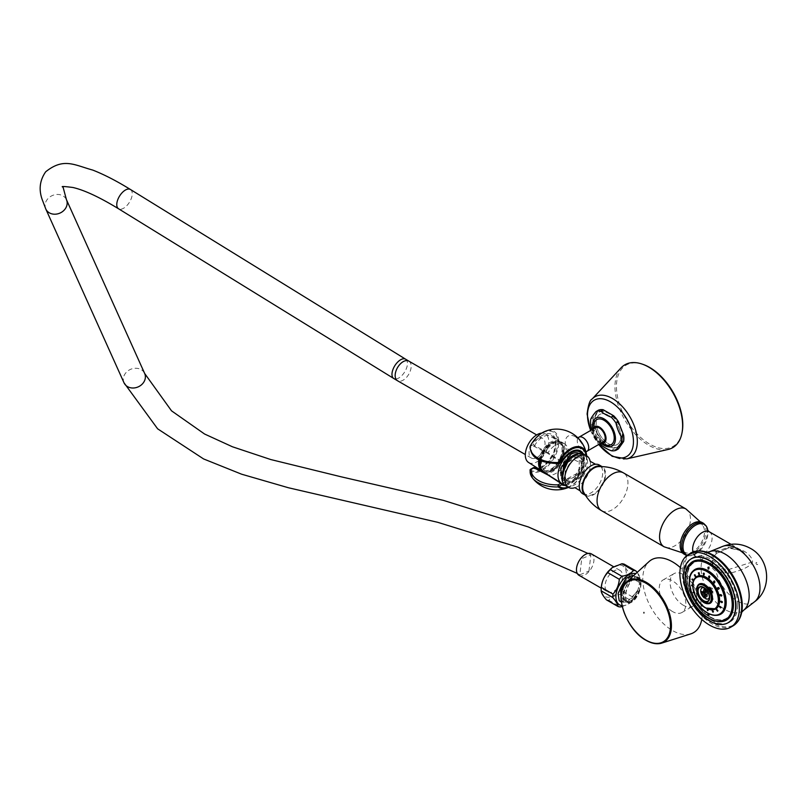 <?xml version="1.0" encoding="UTF-8"?>
<svg xmlns="http://www.w3.org/2000/svg" width="807" height="807" viewBox="0 0 807 807"><rect width="100%" height="100%" fill="white"/><g stroke="black" fill="none" stroke-linecap="round" stroke-linejoin="round"><path stroke-width="0.61" stroke-dasharray="4.04 3.03" d="M701.212 605.764L701.283 604.604M696.471 599.641L697.117 599.157L696.471 599.641M693.082 592.57L694.03 592.691L693.082 592.57M709.01 615.327L708.778 613.935L708.253 614.309M708.778 568.663L709.01 567.008L708.284 567.281M728.045 622.752A36.87 21.285 60 0 1 709.635 620.906A36.87 21.285 60 0 1 685.557 588.444A36.87 21.285 60 0 1 691.175 558.888M754.575 601.75A32.048 18.5 -120 0 1 737.326 600.993A32.048 18.5 60 0 1 715.991 571.336C709.111 566.786 709.111 560.895 715.991 553.673L728.761 547.58C748.987 547.802 753.274 561.188 752.417 561.137C753.345 562.287 750.016 568.673 728.761 573.424L715.991 571.336A4.045 2.36 -57.9 0 0 715.789 567.291L715.789 567.291A4.045 2.36 -57.9 0 0 715.718 567.25C709.646 562.731 709.646 557.617 715.718 551.887L728.055 547.277L742.501 550.959L751.599 562.217L728.055 569.732L716.081 567.462L712.884 564.043C711.885 559.987 713.095 556.537 716.505 553.673L716.505 553.673A4.045 0.857 44.7 0 0 715.718 551.887M702.151 522.522A18.208 10.511 -60 0 1 704.935 537.109A18.208 10.511 -60 0 1 693.052 553.148A18.208 10.511 -60 0 1 683.943 554.056M681.572 544.917A16.221 9.371 -60 0 1 690.479 526.86A16.221 9.371 -60 0 1 703.371 526.547A16.221 9.371 -60 0 1 704.521 531.662A16.221 9.371 -60 0 1 688.038 553.098A16.221 9.371 -60 0 1 681.572 544.917M598.582 466.597A15.807 9.119 -60 0 1 605.028 474.566A15.807 9.119 -60 0 1 596.272 492.22A15.807 9.119 -60 0 1 583.723 492.32M585.559 495.377L585.468 495.327A16.584 9.573 -60 0 0 585.559 495.377A16.584 9.573 -60 0 0 593.851 494.56A16.584 9.573 120 0 0 604.685 479.943A16.584 9.573 120 0 0 602.143 466.658A16.584 9.573 120 0 0 602.052 466.607L602.143 466.658M582.694 493.733A16.584 9.573 -60 0 0 590.986 492.906A16.584 9.573 120 0 0 601.83 478.299A16.584 9.573 120 0 0 599.278 465.003M590.129 461.11A18.208 10.511 120 0 1 590.179 461.322A18.208 10.511 120 0 1 577.58 486.49A18.208 10.511 -60 0 1 574.957 487.69A18.208 10.511 -60 0 1 574.745 487.751M565.616 485.733A18.208 10.511 -60 0 0 574.715 484.836A18.208 10.511 120 0 0 586.608 468.796A18.208 10.511 120 0 0 583.814 454.21M574.715 459.072A13.346 7.707 -60 0 1 581.393 458.406A13.346 7.707 -60 0 1 583.441 469.109A13.346 7.707 -60 0 1 574.715 480.871A13.346 7.707 120 0 1 568.037 481.527A13.346 7.707 120 0 1 566 470.834A13.346 7.707 120 0 1 574.715 459.072M566.322 480.538A13.346 7.707 120 0 1 564.275 469.845A13.346 7.707 120 0 1 573 458.083A13.346 7.707 -60 0 1 579.678 457.418A13.346 7.707 -60 0 1 581.716 468.121A13.346 7.707 -60 0 1 573 479.883A13.346 7.707 120 0 1 566.322 480.538L568.037 481.527M576.813 454.099A16.443 9.492 120 0 1 580.415 454.361L580.334 454.512C585.357 458.547 585.186 465.135 579.829 474.284C574.564 481.567 569.611 483.968 564.991 481.486L562.065 474.526M561.884 476.261L565.556 481.86L564.991 481.486L565.364 463.894L579.436 455.521L573.01 455.43M562.499 481.698L563.659 482.576L572.133 481.9C582.876 476.685 588.515 456.49 580.344 454.321L581.121 454.684L582.997 467.485L571.881 481.759L563.397 482.425L562.54 481.819M577.53 453.847L580.869 454.533M570.862 454.311C561.934 461.816 558.696 469.714 561.127 477.996L563.548 480.71L578.942 472.398L579.436 455.521M581.676 453.453A18.208 10.511 120 0 1 576.612 477.714A18.208 10.511 -60 0 1 563.891 484.261M561.127 477.996L563.417 480.629L574.877 476.644C582.543 467.364 583.945 459.647 579.083 453.504L579.073 453.504M540.902 460.615A17.34 10.007 -60 0 1 547.297 447.814A17.34 10.007 120 0 1 561.238 442.175A17.34 10.007 120 0 1 558.262 466.799A17.34 10.007 -60 0 1 543.908 472.196M578.427 451.204A18.168 10.491 -60 0 0 564.345 457.357A18.168 10.491 -60 0 0 561.47 461.281L547.993 452.727A17.492 10.098 -60 0 1 550.384 449.539A17.492 10.098 -60 0 1 564.446 443.85A17.492 10.098 -60 0 1 564.88 444.112A17.492 10.098 -60 0 1 561.45 468.696A17.492 10.098 -60 0 1 547.993 474.657L561.47 483.272A1.21 0.989 115.1 0 1 561.622 483.433M579.335 451.668A18.168 10.491 -60 0 1 575.835 477.25A18.168 10.491 -60 0 1 561.47 483.272M546.864 474.072L547.993 474.657M547.993 452.727L533.054 444.808A19.368 11.187 -60 0 1 552.099 434.549A19.368 11.187 -60 0 1 552.099 456.54A19.368 11.187 -60 0 1 533.054 468.262L530.37 469.815A22.102 12.761 120 0 0 553.007 458.104A22.102 12.761 120 0 0 553.007 431.927A22.102 12.761 120 0 0 530.37 446.362L533.054 444.808A1.21 0.696 60 0 0 533.911 446.301A1.21 0.666 117.3 0 0 534.456 445.686A18.157 10.481 -60 0 1 552.392 436.123A18.157 10.481 -60 0 1 553.521 454.301A18.157 10.481 -60 0 1 537.714 468.272M547.721 448.551C560.401 432.935 571.185 451.607 557.829 466.053C545.149 481.678 534.365 463.006 547.721 448.551M540.387 460.394A16.735 9.664 120 0 1 546.621 447.643A16.735 9.664 -60 0 1 560.694 442.579A16.735 9.664 -60 0 1 557.213 465.972A16.735 9.664 120 0 1 543.989 471.53C548.518 473.104 553.108 471.288 557.768 466.083C564.95 456.449 565.929 448.611 560.694 442.579M541.386 469.109A16.735 9.664 120 0 0 543.989 471.53M540.176 460.293A16.856 9.734 120 0 1 546.44 447.502A16.856 9.734 -60 0 1 560.199 442.135L560.351 442.216A16.856 9.734 -60 0 0 546.591 447.582A16.856 9.734 120 0 0 540.317 460.353M541.749 469.856A16.856 9.734 120 0 0 543.494 471.409A16.856 9.734 120 0 0 557.254 466.043A16.856 9.734 -60 0 0 560.351 442.216M541.931 470.168A16.856 9.734 120 0 0 543.353 471.318A16.856 9.734 120 0 0 557.102 465.952A16.856 9.734 -60 0 0 560.199 442.135M546.48 447.562A16.735 9.664 120 0 0 543 470.955A16.735 9.664 120 0 0 557.072 465.891A16.735 9.664 -60 0 0 559.705 442.014A16.735 9.664 -60 0 0 546.48 447.562M539.873 460.151A15.979 9.23 -60 0 1 545.905 447.502A15.979 9.23 -60 0 1 558.948 442.418A15.979 9.23 -60 0 1 556.013 465.003A15.979 9.23 -60 0 1 542.97 470.098A15.979 9.23 -60 0 1 540.044 465.921M558.948 442.418L558.767 442.307A15.979 9.23 120 0 1 555.831 464.903A15.979 9.23 -60 0 1 542.788 469.987A15.979 9.23 -60 0 1 539.923 466.053M539.681 460.061A15.979 9.23 -60 0 1 545.724 447.401A15.979 9.23 120 0 1 558.767 442.307M542.98 471.48A17.24 9.956 -60 0 0 556.225 465.589A17.24 9.956 120 0 0 559.19 441.106A17.24 9.956 120 0 0 545.32 446.705A17.24 9.956 -60 0 0 538.925 459.677M528.555 462.461A16.584 9.573 -60 0 0 542.294 457.307A16.584 9.573 120 0 0 545.139 433.752A16.584 9.573 120 0 0 541.709 433.107M540.629 454.422A11.328 6.537 -60 0 1 531.379 458.033A11.328 6.537 -60 0 1 533.467 442.024A11.328 6.537 -60 0 1 542.707 438.413A11.328 6.537 -60 0 1 540.629 454.422M588.949 571.084L590.875 554.964L581.746 558.626L579.829 574.755L588.949 571.084M579.023 575.341A12.377 7.142 -60 0 0 589.13 571.396A12.377 7.142 120 0 0 591.4 553.905M607.631 591.854A12.377 7.142 -60 0 0 617.728 587.91A12.377 7.142 120 0 0 620.008 570.418A12.377 7.142 120 0 0 609.9 574.352A12.377 7.142 -60 0 0 607.631 591.854L601.144 588.111M608.226 571.457A17.673 10.209 -60 0 1 624.991 568.229A17.673 10.209 -60 0 1 619.403 590.815A17.673 10.209 -60 0 1 603.969 595.707A17.673 10.209 -60 0 1 604.322 577.227M606.36 599.793A19.983 11.54 -60 0 0 608.791 600.237C611.01 597.362 614.843 595.405 620.301 594.386A19.983 11.54 -60 0 0 621.632 592.943A19.983 11.54 -60 0 0 622.903 591.38C623.408 585.519 625.526 580.596 629.258 576.601A19.983 11.54 -60 0 0 629.43 573.141C626.101 569.228 624.376 566.252 624.275 564.214M620.301 594.386L631.891 601.084L630.075 603.031L622.268 606.582M622.903 591.38L634.494 598.078A19.983 11.54 -60 0 1 631.891 601.084M622.056 605.654A17.673 10.209 120 0 0 638.761 591.662L634.494 598.078M630.075 603.031L639.326 590.321L640.99 579.819L638.761 575.492A17.673 10.209 120 0 0 635.795 573.646M637.147 572.415L639.315 575.492M608.791 600.237L620.381 606.935M629.43 573.141L640.99 579.819M690.762 633.878A42.065 24.291 -120 0 1 672.534 630.56A42.065 24.291 60 0 1 645.822 595.899A42.065 24.291 60 0 1 649.03 561.591M638.307 577.348A13.648 6.385 -68 0 1 641.02 583.552A13.648 6.385 112 0 1 636.451 597.462A13.648 6.385 112 0 1 628.088 602.678A13.648 6.385 112 0 1 625.385 596.474A13.648 6.385 -68 0 1 629.944 582.573A13.648 6.385 -68 0 1 638.307 577.348L636.915 576.793L637.54 577.287L638.761 575.492M637.54 591.279L639.719 583.027L637.54 577.287C634.494 575.986 630.166 579.92 624.547 589.08C621.834 594.234 621.834 598.037 624.547 600.489L626.797 602.153L637.54 591.279L638.761 591.662M701.777 619.393A42.065 24.291 -120 0 0 680.392 567.624M672.534 611.565A18.813 10.864 60 0 1 660.247 594.991A18.813 10.864 60 0 1 663.132 579.92A18.813 10.864 60 0 1 672.534 580.848A18.813 10.864 60 0 1 684.82 597.422A18.813 10.864 60 0 1 681.935 612.503A18.813 10.864 60 0 1 672.534 611.565M683.398 605.29A18.813 10.864 60 0 1 671.111 588.717A18.813 10.864 60 0 1 673.996 573.646A18.813 10.864 60 0 1 683.398 574.574A18.813 10.864 60 0 1 695.684 591.148A18.813 10.864 60 0 1 692.809 606.218A18.813 10.864 60 0 1 683.398 605.29M640.98 582.089A19.983 11.54 -60 0 1 640.849 583.29L640.839 583.673M629.258 576.601L640.849 583.29M637.964 578.185A13.305 6.224 112 0 0 625.163 588.686A13.305 6.224 112 0 0 630.368 601.054A13.305 6.224 112 0 0 637.964 589.887L637.964 589.645C639.84 584.823 639.84 581.09 637.964 578.437L633.666 575.593M621.44 602.183L628.996 601.851L628.34 602.274L621.279 600.812M637.964 589.887L628.996 601.851M624.547 600.489A13.648 6.385 -68 0 1 623.438 595.697A13.648 6.385 -68 0 1 624.547 589.08M637.964 578.437A13.144 6.143 112 0 0 636.461 577.156A13.144 6.143 112 0 0 631.538 578.609A13.144 6.143 -68 0 0 624.487 591.44A13.144 6.143 -68 0 0 626.625 601.538L628.28 602.204A13.144 6.143 112 0 0 633.202 600.751A13.144 6.143 112 0 0 640.254 587.92A13.144 6.143 112 0 0 638.115 577.822A13.144 6.143 112 0 0 633.202 579.285A13.144 6.143 112 0 0 626.141 592.106A13.144 6.143 112 0 0 628.28 602.204M637.964 589.645A13.144 6.143 112 0 1 631.538 600.075A13.144 6.143 -68 0 1 626.625 601.538M620.674 590.916L623.619 602.304L627.442 602.012M621.067 600.358L623.841 602.294M561.359 461.322A1.21 0.736 -57.2 0 1 560.804 461.816L548.114 453.625L533.911 446.301L531.228 447.845A1.21 0.696 60 0 1 530.37 446.362L530.189 446.301M533.679 467.667A1.21 0.989 -64.9 0 0 533.054 468.262M530.401 469.553A1.21 0.696 -120 0 0 530.37 469.815A1.21 0.989 127.7 0 0 530.179 470.753A23.02 13.295 120 0 0 556.85 452.112A23.02 13.295 120 0 0 544.685 431.533M560.804 461.816L558.111 463.369A1.21 0.696 -120 0 0 558.182 463.41M585.66 454.482A14.455 8.342 -120 0 0 575.441 436.779A14.455 8.342 -120 0 0 565.223 442.68A14.455 8.342 60 0 0 575.441 460.383A14.455 8.342 60 0 0 585.66 454.482M603.505 441.722A8.09 4.671 60 0 1 597.271 439.553A8.09 4.671 60 0 1 593.74 431.412A8.09 4.671 60 0 1 595.415 427.71M601.205 443.043A9.301 5.367 60 0 1 599.46 442.307A9.301 5.367 60 0 1 596.111 439.311A9.301 5.367 60 0 1 593.801 435.316A9.301 5.367 60 0 1 593.115 429.031M608.649 445.282A14.455 8.352 60 0 1 604.009 443.89A14.455 8.352 60 0 1 594.9 421.466M592.762 428.033A16.18 9.341 -120 0 0 601.891 443.85M591.965 429.697A37.354 29.456 84.9 0 0 596.04 438.806A21.839 12.609 -120 0 0 599.904 443.8M600.771 444.687L603.202 443.285L613.673 449.328L611.242 450.73M590.805 419.004L593.236 417.602L598.471 410.148M593.236 417.602A21.839 12.609 -120 0 0 593.236 423.907L598.471 437.404A21.839 12.609 -120 0 0 603.202 443.285M618.404 448.904A21.839 12.609 60 0 1 613.673 449.328M617.133 444.596A17.391 10.047 60 0 0 619.806 430.656A17.391 10.047 60 0 0 608.438 415.323A17.391 10.047 -120 0 0 599.742 414.465A17.391 10.047 -120 0 0 597.079 428.406A17.391 10.047 -120 0 0 608.438 443.729A17.391 10.047 60 0 0 617.133 444.596L617.173 444.566A17.391 10.047 60 0 1 608.478 443.709A17.391 10.047 60 0 1 597.109 428.376A17.391 10.047 60 0 1 599.783 414.445A17.391 10.047 60 0 1 608.478 415.302A17.391 10.047 60 0 1 619.837 430.635A17.391 10.047 60 0 1 617.173 444.566M590.805 425.309L593.236 423.907M596.04 438.806L598.471 437.404M594.507 421.446A19.751 11.409 -120 0 0 608.478 445.635A19.751 11.409 -120 0 0 622.449 437.576A19.751 11.409 -120 0 0 608.478 413.376A19.751 11.409 -120 0 0 594.507 421.446M621.047 367.861A47.845 27.62 -120 0 0 614.964 386.694A47.845 27.62 -120 0 0 633.142 431.826A47.845 27.62 -120 0 0 668.146 449.449M642.584 364.239A46.927 27.095 -120 0 0 616.447 386.593A46.927 27.095 -120 0 0 646.084 441.792A46.927 27.095 -120 0 0 682.046 432.602M574.877 476.644L581.494 464.338L578.932 455.219M565.071 481.587L579.829 474.284M704.178 587.849A6.264 3.611 60 0 1 704.43 587.94L704.693 588.071A5.921 3.42 60 0 1 705.126 588.273A5.921 3.42 60 0 1 705.399 588.414A5.921 3.42 60 0 1 706.115 588.898L706.115 591.501L705.046 590.885M707.093 596.353L707.547 593.004L706.115 595.818L706.115 598.421A5.921 3.42 60 0 1 705.399 598.078A5.921 3.42 60 0 1 705.207 597.957M705.197 594.204L706.064 591.218L704.693 590.674M706.407 592.338L706.064 591.218L704.703 591.995M706.115 588.898L705.853 588.767A6.264 3.611 60 0 1 709.565 596.282A6.264 3.611 60 0 1 709.464 597.009M707.547 593.004L706.135 594.477M704.693 596.908L704.693 595.314M706.115 595.818L704.965 595.152M706.69 592.499L704.289 593.891L707.497 592.035L706.115 591.501M707.093 594.698L707.547 591.682L707.497 593.69L704.471 592.943M706.407 591.349L701.454 591.45M707.547 591.682L706.69 591.511M706.69 591.178L707.547 592.005M707.83 593.165L707.83 592.177M707.547 593.327L706.69 592.832M702.04 604.423L701.414 604.867L702.04 604.423L702.433 605.704L701.848 606.037M697.329 599.682A0.928 0.535 60 0 0 697.47 599.783A21.406 12.357 60 0 1 696.804 598.703L697.702 598.824L697.47 599.783L697.702 598.824L696.804 598.703A0.928 0.535 -120 0 0 696.834 598.885M694.605 592.358L694 592.822L694.605 592.358L693.586 591.672A0.928 0.535 -120 0 0 693.566 591.955M693.132 591.803L693.586 591.672A21.406 12.357 60 0 0 693.768 592.187M693.173 585.882L692.285 585.781L693.173 585.882L692.194 584.702A0.928 0.535 -120 0 0 692.063 585.105M691.67 585.004L692.194 584.702A21.406 12.357 60 0 0 692.245 585.307M692.577 579.587L693.586 580.253L692.809 578.73A0.928 0.535 -120 0 0 692.517 579.002A0.928 0.535 60 0 0 692.497 579.164M692.86 580.818L693.586 580.253M692.648 579.295A21.406 12.357 60 0 1 692.809 578.73M695.362 576.228L695.341 574.534A0.928 0.535 -120 0 0 694.938 574.594A0.928 0.535 60 0 0 694.817 574.897M699.508 574.322L699.467 572.688A0.928 0.535 -120 0 0 698.993 572.516A0.928 0.535 60 0 0 698.882 572.556L698.337 572.879M699.467 572.688A21.406 12.357 60 0 0 698.711 572.809L698.691 572.879M703.603 573.374L703.754 573.121A21.406 12.357 60 0 1 704.632 573.414L703.986 575.119M704.632 573.414A0.928 0.535 -120 0 0 704.158 573.051A0.928 0.535 60 0 0 703.825 573.071L703.25 573.394M709.323 577.62L710.14 576.642A0.928 0.535 -120 0 0 709.726 576.117A0.928 0.535 60 0 0 709.262 575.966L708.909 576.309M709.262 575.966A21.406 12.357 60 0 1 710.14 576.642M714.508 580.959A21.406 12.357 60 0 1 715.284 581.928L714.114 582.372L715.284 581.928A0.928 0.535 -120 0 0 714.982 581.322A0.928 0.535 60 0 0 714.508 580.959L713.902 581.292M718.512 589.322L719.36 588.575A21.406 12.357 60 0 0 718.795 587.446L717.988 588.434L719.36 588.575A0.928 0.535 -120 0 0 719.208 587.96A0.928 0.535 60 0 0 718.795 587.446L717.554 587.728M721.307 595.909L721.831 595.697A0.928 0.535 -120 0 0 721.862 595.152A0.928 0.535 60 0 0 721.549 594.547L720.409 595.011L721.549 594.547A21.406 12.357 60 0 1 721.831 595.697M722.003 602.385L722.366 602.345A0.928 0.535 -120 0 0 722.568 601.951A0.928 0.535 60 0 0 722.416 601.336L721.054 601.225M722.416 601.336A21.406 12.357 60 0 1 722.366 602.345L721.801 602.678M720.742 607.621L720.903 607.641A21.406 12.357 60 0 0 721.276 606.914L719.804 606.4M720.903 607.641A0.928 0.535 -120 0 0 721.256 607.449A0.928 0.535 60 0 0 721.276 606.914M717.695 610.859A21.406 12.357 60 0 0 718.27 610.516L716.787 609.749M717.695 610.909A0.928 0.535 -120 0 0 718.079 610.919L717.534 611.232M713.217 611.656A21.406 12.357 60 0 0 713.812 611.686L712.742 610.314L712.42 610.717M713.257 611.827A0.928 0.535 -120 0 0 713.479 611.888A0.928 0.535 60 0 0 713.67 611.847L713.116 612.17M707.941 609.991A21.406 12.357 60 0 0 708.485 610.263L707.779 608.801L706.801 609.093M707.779 608.801L707.588 609.799M708.011 610.223A0.928 0.535 -120 0 0 708.052 610.243A0.928 0.535 60 0 0 708.475 610.274L707.9 610.606M712.954 593.327L710.584 587.113L708.516 587.012L708.122 591.42A3.843 2.219 60 0 1 707.436 588.757L708.364 587.103L710.442 587.203L712.954 593.327L709.232 590.553A3.843 2.219 60 0 1 708.647 587.91L712.803 593.407M710.15 616.8A32.199 18.591 -120 0 0 728.136 617.012A32.199 18.591 -120 0 0 730.597 590.754A32.199 18.591 -120 0 0 710.15 564.214A32.199 18.591 -120 0 0 696.189 561.682A32.199 18.591 -120 0 0 688.613 586.598A32.199 18.591 -120 0 0 710.15 616.8M707.436 588.757L711.058 588.878L712.016 592.631L708.122 591.42M709.989 616.921A32.24 18.611 -120 0 0 727.995 617.133A32.24 18.611 -120 0 0 730.466 590.845A32.24 18.611 -120 0 0 709.989 564.275A32.24 18.611 -120 0 0 696.007 561.733A32.24 18.611 -120 0 0 688.432 586.679A32.24 18.611 -120 0 0 709.989 616.921M709.989 564.012A32.562 18.803 60 0 1 731.263 592.701A32.562 18.803 60 0 1 726.27 618.798A32.562 18.803 60 0 1 709.989 617.184A32.562 18.803 60 0 1 688.724 588.495A32.562 18.803 60 0 1 693.707 562.398A32.562 18.803 60 0 1 709.989 564.012A32.562 18.803 -120 0 0 693.727 562.388A32.562 18.803 -120 0 0 688.734 588.485A32.562 18.803 -120 0 0 710.009 617.173A32.562 18.803 -120 0 0 726.29 618.787A32.562 18.803 -120 0 0 731.283 592.691A32.562 18.803 -120 0 0 710.009 564.002M710.15 560.401A36.87 21.285 60 0 1 734.239 592.893A36.87 21.285 60 0 1 728.59 622.439A36.87 21.285 60 0 1 710.15 620.613A36.87 21.285 -120 0 1 686.061 588.121A36.87 21.285 -120 0 1 691.72 558.575A36.87 21.285 -120 0 1 710.15 560.401M709.989 560.492A36.87 21.285 60 0 1 734.077 592.984A36.87 21.285 60 0 1 728.428 622.53A36.87 21.285 60 0 1 709.989 620.704A36.87 21.285 60 0 1 685.91 588.212A36.87 21.285 60 0 1 691.559 558.666A36.87 21.285 60 0 1 709.989 560.492M736.307 605.795A37.213 21.486 -120 0 0 720.066 568.34A37.213 21.486 -120 0 0 691.387 558.363A37.213 21.486 -120 0 0 683.68 575.401A37.213 21.486 -120 0 0 699.921 612.856A37.213 21.486 -120 0 0 728.6 622.822A37.213 21.486 -120 0 0 736.307 605.795M737.669 605.008A37.213 21.486 -120 0 0 721.428 567.553A37.213 21.486 -120 0 0 692.749 557.587A37.213 21.486 -120 0 0 685.042 574.624A37.213 21.486 -120 0 0 701.283 612.069A37.213 21.486 -120 0 0 729.962 622.046A37.213 21.486 -120 0 0 737.669 605.008M709.232 590.553L713.166 592.015L712.349 588.283L708.647 587.91M713.166 592.015L709.333 587.597L712.016 592.631M712.349 588.283L709.635 587.425L711.976 592.842L711.058 588.878M720.308 614.066A25.481 14.718 60 0 1 707.678 612.745A25.481 14.718 60 0 1 691.054 590.381A25.481 14.718 60 0 1 694.827 569.924M716.031 615.337A25.814 14.909 60 0 1 707.961 612.856A25.814 14.909 60 0 1 691.589 573M689.622 578.831A25.481 14.718 -120 0 0 707.457 612.866A25.481 14.718 -120 0 0 709.999 614.127M712.137 609.789A18.743 10.824 60 0 1 706.377 607.984A18.743 10.824 60 0 1 694.444 579.144M685.789 573.716A33.369 19.267 -120 0 0 709.141 618.333A33.369 19.267 -120 0 0 712.51 620.008M725.907 619.947A33.369 19.267 60 0 1 709.292 618.253A33.369 19.267 60 0 1 687.514 588.908A33.369 19.267 60 0 1 692.527 562.146M718.109 621.521A33.773 19.499 60 0 1 709.575 618.414A33.773 19.499 60 0 1 687.271 568.108M732.988 625.899A42.065 24.291 60 0 1 711.956 623.811A42.065 24.291 60 0 1 682.208 572.294A42.065 24.291 60 0 1 690.923 553.037M738.102 620.936A41.571 24.008 60 0 1 712.894 622.873A41.571 24.008 60 0 1 683.489 571.951A41.571 24.008 60 0 1 697.773 551.08M743.418 610.425A33.995 19.62 60 0 1 725.13 609.608A33.995 19.62 60 0 1 701.091 567.987A33.995 19.62 60 0 1 709.545 551.736M728.761 547.58A4.045 0.656 83.3 0 1 728.529 547.983L716.505 553.673A4.045 0.857 44.7 0 1 715.991 553.673A32.048 18.5 60 0 1 722.618 546.42M728.761 573.424A4.045 0.656 -96.7 0 0 728.055 569.732M756.835 562.59A1.18 0.676 -120 0 0 756.835 564.517A1.18 0.676 -120 0 0 756.835 562.59M730.96 544.291L742.501 550.959L728.529 547.983A4.045 0.656 83.3 0 1 728.055 547.277M709.232 531.752A13.749 7.939 -60 0 1 711.34 542.778A13.749 7.939 -60 0 1 702.352 554.893A13.749 7.939 -60 0 1 695.483 555.579A13.749 7.939 -60 0 1 692.981 552.038M707.689 530.249L707.921 531.783L707.81 530.461A17.643 10.188 -60 0 1 707.921 531.783A17.643 10.188 -60 0 1 695.463 554.096A17.643 10.188 -60 0 1 694.857 554.429A17.643 10.188 -60 0 1 687.241 555.266M685.375 554.883A18.208 10.511 120 0 0 694.474 553.975A18.208 10.511 120 0 0 706.367 537.936A18.208 10.511 120 0 0 703.583 523.35M685.94 508.965A21.839 12.609 -60 0 1 690.459 518.962A21.839 12.609 120 0 1 680.926 540.942A21.839 12.609 120 0 1 664.09 546.793M601.588 510.71A21.839 12.609 120 0 0 618.424 504.859A21.839 12.609 120 0 0 627.957 482.879A21.839 12.609 -60 0 0 623.438 472.872M408.826 361.112A11.328 6.537 -60 0 1 406.738 377.121A11.328 6.537 -60 0 1 397.498 380.733M405.669 359.226A11.328 5.831 -58.3 0 1 402.663 374.69A11.328 5.831 -58.3 0 1 393.776 378.513M130.462 189.504A11.328 5.831 -58.3 0 1 127.456 204.958A11.328 5.831 -58.3 0 1 118.568 208.781M45.787 208.983A11.328 9.563 155.8 0 1 47.704 198.925A11.328 9.563 155.8 0 1 66.446 199.682M124.006 382.78A11.328 9.563 155.8 0 1 125.922 372.733A11.328 9.563 155.8 0 1 144.665 373.48M621.239 597.604A35.498 20.498 -120 0 0 645.671 639.931M565.122 485.421A19.368 11.187 120 0 0 580.536 473.336A19.368 11.187 120 0 0 583.3 453.938M586.225 455.592A22.102 12.761 -60 0 1 568.017 487.125M558.111 463.369A25.37 14.647 180 0 1 531.228 447.845A1.21 0.989 -173.9 0 1 530.128 447.229M586.709 455.874A23.02 13.295 -60 0 1 568.501 487.398M530.017 470.178A1.21 0.989 -173.9 0 0 530.179 470.753M587.032 451.234A8.09 4.671 60 0 1 580.798 449.065A8.09 4.671 60 0 1 577.267 440.925A8.09 4.671 60 0 1 578.942 437.212M622.792 437.777A20.256 11.691 60 0 1 608.478 446.039A20.256 11.691 60 0 1 594.154 421.234A20.256 11.691 60 0 1 608.478 412.972A20.256 11.691 60 0 1 622.792 437.777M590.694 430.434A32.492 18.763 -120 0 0 598.784 444.445M592.136 399.041A35.105 20.266 -120 0 0 587.667 412.861A35.105 20.266 -120 0 0 601.013 445.968A35.105 20.266 -120 0 0 626.686 458.901M715.194 608.851A18.41 10.622 60 0 1 706.095 607.873A18.41 10.622 60 0 1 694.101 591.753A18.41 10.622 60 0 1 696.784 576.975M692.991 583.461A18.41 10.622 -120 0 0 705.883 608.004A18.41 10.622 -120 0 0 707.668 608.892M707.971 603.727A11.056 6.385 60 0 1 704.723 602.668A11.056 6.385 60 0 1 697.611 585.791M709.696 603.142A10.723 6.194 60 0 1 704.44 602.557A10.723 6.194 60 0 1 697.47 593.206A10.723 6.194 60 0 1 698.973 584.581M696.703 588.464A10.723 6.194 -120 0 0 704.229 602.678A10.723 6.194 -120 0 0 705.197 603.172M710.15 563.75A32.764 18.914 -120 0 0 686.979 577.126A32.764 18.914 -120 0 0 710.15 617.254A32.764 18.914 -120 0 0 733.321 603.878A32.764 18.914 -120 0 0 710.15 563.75M720.419 614.006C716.999 615.892 712.813 615.469 707.88 612.725C692.356 604.786 683.64 574.836 694.938 569.863M708.344 613.875L707.769 614.208M708.516 566.978L707.931 567.311M692.608 562.096C677.749 568.713 689.208 607.842 709.494 618.233C715.96 621.834 721.458 622.389 725.977 619.907M742.057 610.031L741.734 612.18M709.202 553.118L707.174 552.321M716.081 567.462L693.405 554.994L694.857 554.429L689.239 555.902L686.888 555.539M700.345 521.836L703.371 526.547M682.45 552.835L688.038 553.098M579.678 457.418L581.393 458.406M564.88 444.112L552.392 436.123L554.843 439.301L555.529 442.377L553.804 452.455L547.812 462.108L541.346 467.102L537.553 468.171M561.238 442.175L564.446 443.85M543 470.955L540.811 468.443M539.843 460.131L545.936 447.451C550.586 442.246 555.176 440.43 559.705 442.014M545.139 433.752L559.19 441.106M531.379 458.033L525.327 454.533M542.707 438.413L536.655 434.912M62.462 186.921L62.966 186.76M587.96 553.441L590.875 554.964M620.008 570.418L613.572 566.696M663.132 579.92L673.996 573.646M681.935 612.503L692.809 606.218M630.368 601.054L628.34 602.274M636.461 577.156L638.115 577.822M628.088 602.678L626.797 602.153M623.619 602.304L623.024 602.062M577.247 573.404L579.829 574.755M586.699 455.784C586.608 469.805 580.515 480.357 568.421 487.438M577.741 437.727L576.137 437.858C575.159 434.63 586.8 448.349 585.156 452.485L585.075 453.332L585.993 452.021M596.111 439.311A15.777 15.777 0 0 0 600.781 443.285M592.691 429.274A15.777 15.777 0 0 0 593.801 435.316M590.542 430.524L598.633 444.536M696.895 576.904C688.805 580.394 695.059 602.133 706.296 607.853L715.295 608.791M709.797 603.081L704.642 602.536C697.177 595.788 695.321 589.786 699.084 584.52M705.126 588.273L703.411 587.405M709.565 596.282L709.464 597.896M701.404 604.14L700.829 604.473M696.905 598.259L696.32 598.592M697.843 599.863L697.268 600.196M694.565 593.115L693.99 593.458M693.031 586.356L692.446 586.699M692.688 578.77L692.124 579.093M695.009 574.544L694.454 574.866M695.735 576.269L695.15 576.612M709.141 576.016L708.566 576.349M715.002 582.654L714.427 582.997M714.134 581.01L713.549 581.343M721.67 595.848L721.085 596.191M720.631 594.305L720.046 594.638M721.115 607.6L720.56 607.923M716.949 609.426L716.364 609.759M712.551 610.344L711.966 610.687M726.27 618.798L726.29 618.787C721.821 621.239 716.424 620.694 710.11 617.163C690.348 607.015 679.141 568.965 693.727 562.388L693.727 562.388M692.749 557.587L691.387 558.363M729.962 622.046L728.6 622.822"/><path stroke-width="1.21" d="M709.182 576.44L708.738 577.953L709.182 576.44L708.566 576.349M708.738 577.953L709.353 578.044M714.427 581.635L713.539 582.704L714.427 581.635L713.549 581.343M713.539 582.704L714.427 582.997M718.664 588.283L717.554 587.728L717.403 588.777L718.512 589.322L718.664 588.283M721.307 595.475L719.824 595.354L721.307 595.475L721.085 596.191M720.046 594.638L719.824 595.354M722.023 602.274L720.469 601.568L721.801 602.678M720.701 607.772L719.269 606.592L720.56 607.923M717.524 611.232L716.364 609.759L717.524 611.232M712.924 612.21L712.157 610.647L713.116 612.17M707.497 610.556L707.194 609.144L707.9 610.606M701.212 605.764L701.454 604.756L701.212 605.764L701.848 606.037M696.471 599.641L697.117 599.157L696.471 599.641M693.082 592.57L694.03 592.691M691.518 585.479L692.598 586.215L691.67 585.004M691.972 579.325L693.011 580.586L692.124 579.093M694.383 574.917L695.22 576.561L694.454 574.866M698.448 572.839L698.923 574.665L698.337 572.879M703.603 573.374L703.643 575.149L703.25 573.394M708.193 614.278L708.425 615.66L707.769 614.208M708.425 567.341L708.193 568.996L707.931 567.311M708.193 568.996L708.697 569.016M708.778 613.935L709.01 615.327M709.01 567.008L708.929 568.723M728.015 622.772A36.87 21.285 60 0 0 733.664 593.226A36.87 21.285 60 0 0 709.575 560.734A36.87 21.285 -120 0 0 691.145 558.908A36.87 21.285 -120 0 0 685.496 588.454A36.87 21.285 -120 0 0 709.575 620.946A36.87 21.285 60 0 0 728.015 622.772L728.075 622.732A36.87 21.285 60 0 1 728.045 622.752A36.87 21.285 60 0 0 733.724 593.185A36.87 21.285 60 0 0 709.635 560.694A36.87 21.285 60 0 0 691.206 558.868A36.87 21.285 60 0 0 691.175 558.888M679.887 573.626A42.065 24.291 60 0 1 688.603 554.369A42.065 24.291 60 0 1 721.024 565.636A42.065 24.291 60 0 1 739.383 607.974A42.065 24.291 60 0 1 730.668 627.241A42.065 24.291 60 0 1 698.257 615.963A42.065 24.291 60 0 1 679.887 573.626M685.375 554.883L683.943 554.056A18.208 10.511 -60 0 1 681.158 539.469A18.208 10.511 -60 0 1 693.052 523.43A18.208 10.511 -60 0 1 702.151 522.522L703.583 523.35A18.208 10.511 120 0 0 694.474 524.247A18.208 10.511 120 0 0 682.581 540.297A18.208 10.511 120 0 0 685.375 554.883L686.888 555.539M582.674 487.468A15.807 9.119 -60 0 1 598.582 466.597C607.288 466.325 615.58 468.413 623.438 472.872A21.839 12.609 -60 0 0 606.602 478.733A21.839 12.609 -60 0 0 597.069 500.713A21.839 12.609 120 0 0 601.588 510.71C593.801 506.13 587.839 500.007 583.723 492.32A15.807 9.119 -60 0 1 582.674 487.468M595.546 464.257A16.584 9.573 120 0 1 599.278 465.003L602.052 466.607A16.584 9.573 120 0 0 593.851 467.475A16.584 9.573 -60 0 0 583.037 482.011A16.584 9.573 -60 0 0 585.468 495.327L582.694 493.733A16.584 9.573 -60 0 1 580.183 490.868A16.584 9.573 -60 0 1 590.986 465.831A16.584 9.573 120 0 1 595.546 464.257L590.179 461.322M574.745 487.751A18.208 10.511 -60 0 1 568.471 487.388A18.208 10.511 -60 0 1 565.687 472.801A18.208 10.511 -60 0 1 577.58 456.762A18.208 10.511 120 0 1 586.679 455.854L583.814 454.21A18.208 10.511 120 0 0 574.715 455.108A18.208 10.511 -60 0 0 562.822 471.147A18.208 10.511 -60 0 0 565.616 485.733L568.471 487.388A23.02 13.295 -60 0 1 568.421 487.438A23.02 13.295 -60 0 1 558.182 486.924A26.429 15.262 180 0 1 532.338 477.805L532.338 477.805A26.429 15.262 180 0 1 530.179 470.753M590.129 461.11A18.208 10.511 120 0 0 586.679 455.854A23.02 13.295 -60 0 0 586.699 455.784A30.363 30.363 0 0 0 544.685 431.533A23.02 13.295 120 0 0 530.179 446.332L530.189 446.301A26.429 15.262 0 0 0 558.182 462.502L558.969 462.875A22.102 12.761 -60 0 1 574.907 447.976A22.102 12.761 -60 0 1 586.225 455.592M562.065 474.526L569.409 458.275L577.53 453.847M576.813 454.099A16.443 9.492 120 0 0 569.409 458.275M562.499 481.698L563.72 462.29L579.033 453.473A16.443 9.492 -60 0 0 570.862 454.311L560.734 468.221L562.54 481.819M563.891 484.261A18.208 10.511 -60 0 1 561.541 483.373A18.208 10.511 -60 0 1 565.092 457.771A18.208 10.511 120 0 1 579.739 451.859A18.208 10.511 120 0 1 581.676 453.453M561.541 483.373L543.908 472.196A17.34 10.007 -60 0 1 540.902 460.615M537.714 468.272A18.157 10.481 -60 0 1 534.456 467.677L534.426 467.657A1.21 0.989 -64.9 0 0 534.426 467.657L546.864 474.072M540.387 460.394A16.735 9.664 120 0 0 541.386 469.109M540.317 460.353A16.856 9.734 120 0 0 541.749 469.856M540.176 460.293A16.856 9.734 120 0 0 541.931 470.168M540.044 465.921A15.979 9.23 -60 0 1 539.873 460.151M539.923 466.053A15.979 9.23 -60 0 1 539.681 460.061M542.98 471.48A17.24 9.956 -60 0 1 541.951 470.955A17.24 9.956 -60 0 1 538.925 459.677M541.709 433.107A16.584 9.573 120 0 0 531.803 439.139A16.584 9.573 -60 0 0 528.555 462.461L541.951 470.955M613.572 566.696L591.4 553.905A12.377 7.142 120 0 0 581.302 557.839A12.377 7.142 -60 0 0 579.023 575.341L601.144 588.111M604.322 577.227A17.673 10.209 -60 0 1 608.226 571.457M622.268 606.582L620.381 606.935A19.983 11.54 -60 0 1 617.95 606.481C617.839 604.433 616.124 601.457 612.795 597.553A19.983 11.54 -60 0 1 612.967 594.093C616.699 590.099 618.818 585.176 619.322 579.315L607.721 572.617A19.983 11.54 -60 0 1 608.992 571.053A19.983 11.54 -60 0 1 610.324 569.611L621.925 576.299C627.372 575.29 631.215 573.333 633.434 570.458A19.983 11.54 -60 0 1 635.866 570.902L637.147 572.415M635.866 570.902L624.275 564.214A19.983 11.54 -60 0 0 621.844 563.76L612.15 567.664L610.324 569.611M635.795 573.646A17.673 10.209 120 0 0 617.97 587.647A17.673 10.209 120 0 0 622.056 605.654M619.322 579.315A19.983 11.54 -60 0 1 621.925 576.299M607.721 572.617C603.989 576.612 601.871 581.544 601.366 587.395L612.967 594.093M612.795 597.553L601.195 590.855A19.983 11.54 -60 0 1 601.366 587.395M612.15 567.664L608.317 571.316C603.233 577.368 600.852 584.016 601.185 591.279L601.195 590.855C601.306 592.903 603.021 595.879 606.36 599.793L617.95 606.481M621.844 563.76L633.434 570.458M646.326 640.314A35.498 20.498 -120 0 0 661.71 643.118A35.498 20.498 -120 0 0 670.072 615.66A35.498 20.498 -120 0 0 646.326 582.351A35.498 20.498 -120 0 0 626.494 582.119L649.03 561.591A42.065 24.291 60 0 1 672.534 561.864A42.065 24.291 -120 0 1 680.392 567.624M621.239 597.604A35.498 20.498 -120 0 1 626.494 582.119C613.189 592.57 626.061 629.843 646.024 640.314C651.763 643.582 656.989 644.521 661.71 643.118L690.762 633.878A42.065 24.291 -120 0 0 701.777 619.393M633.666 575.593L630.166 576.107L625.808 578.579L620.936 587.113L618.132 593.72L619.211 600.741L621.44 602.183M630.166 576.107L628.371 578.316A14.98 7.001 -68 0 1 631.195 575.805M621.279 600.812L620.644 591.117L625.808 578.579M630.671 576.047L628.371 578.316M623.266 582.896L620.674 590.916M620.936 587.113L621.067 600.358M619.211 600.741L618.132 593.72M533.679 467.667A1.21 0.989 -64.9 0 1 534.426 467.657A1.21 0.666 117.3 0 0 533.911 467.767L548.114 475.091L560.804 483.292A1.21 0.696 60 0 1 561.662 484.775A19.368 11.187 120 0 0 565.122 485.421M561.622 483.433A1.21 0.989 115.1 0 1 561.662 484.775L558.969 486.328A1.21 0.696 60 0 0 558.111 484.836L560.804 483.292A1.21 0.736 -57.2 0 1 561.238 483.191M561.662 461.392L558.969 462.875A1.21 0.696 -120 0 1 558.726 463.43A1.21 0.696 -120 0 1 558.182 463.41M560.804 461.816A1.21 0.696 -120 0 0 561.41 461.876A1.21 1.21 0 0 0 561.833 461.463C567.674 453.141 573.212 449.721 578.427 451.204A18.168 10.491 -60 0 1 578.952 451.446A18.168 10.491 -60 0 1 579.335 451.668M558.111 463.369L558.162 463.591A1.21 1.21 0 0 0 558.726 463.43L561.41 461.876A1.21 0.696 -120 0 0 561.662 461.322A19.368 11.187 120 0 1 583.3 453.938M537.553 468.171L534.426 467.657A1.21 1.21 0 0 0 533.306 467.707L530.623 469.26A1.21 0.696 -120 0 1 531.228 469.321L533.911 467.767A1.21 0.696 -120 0 0 533.306 467.707A1.21 0.696 -120 0 0 533.054 468.262M568.017 487.125A22.102 12.761 -60 0 1 558.969 486.328A1.21 0.989 -52.3 0 1 558.182 486.924L558.111 484.836A25.37 14.647 0 0 1 531.228 469.321A1.21 0.989 -173.9 0 0 530.017 470.178A1.21 1.21 0 0 1 530.623 469.26A1.21 0.696 -120 0 0 530.401 469.553M578.942 437.212L595.415 427.71A8.09 4.671 60 0 1 601.649 429.879A8.09 4.671 60 0 1 605.179 438.019A8.09 4.671 60 0 1 603.505 441.722L587.032 451.234A8.09 4.671 60 0 0 588.707 447.522A8.09 4.671 60 0 0 585.176 439.381A8.09 4.671 60 0 0 578.942 437.212L577.741 437.727M593.115 429.031A9.301 5.367 60 0 1 599.46 427.115A9.301 5.367 60 0 1 605.976 437.455A9.301 5.367 60 0 1 601.205 443.043M592.691 429.274A15.777 15.777 0 0 1 594.9 421.466A14.455 8.352 60 0 1 604.009 420.286A14.455 8.352 60 0 1 613.945 435.074A14.455 8.352 60 0 1 608.649 445.282A15.777 15.777 0 0 1 600.781 443.285M592.762 428.033A16.18 9.341 -120 0 1 604.009 418.873A16.18 9.341 60 0 1 615.448 438.695A16.18 9.341 60 0 1 604.009 445.303A16.18 9.341 -120 0 1 601.891 443.85M599.904 443.8A21.839 12.609 -120 0 0 600.771 444.687A37.354 21.567 0 0 0 605.482 448.016A37.354 21.567 0 0 0 611.242 450.73A21.839 12.609 60 0 0 615.973 450.316A37.354 7.888 -38.8 0 1 621.208 442.861L623.64 441.459L618.404 448.904L615.973 450.316M591.965 429.697A37.354 29.456 84.9 0 1 590.805 425.309A21.839 12.609 -120 0 1 590.805 419.004A37.354 7.888 141.2 0 1 596.04 411.55A21.839 12.609 -120 0 1 600.771 411.126A37.354 21.567 180 0 0 605.482 414.455A37.354 21.567 180 0 0 611.242 417.179A21.839 12.609 60 0 1 615.973 423.06A37.354 29.456 -95.1 0 0 621.208 436.557A21.839 12.609 60 0 1 621.208 442.861M621.208 436.557L623.64 435.155L618.404 421.658A21.839 12.609 60 0 0 613.673 415.776L603.202 409.724A21.839 12.609 -120 0 0 598.471 410.148L596.04 411.55M623.64 435.155A21.839 12.609 60 0 1 623.64 441.459M615.973 423.06L618.404 421.658M611.242 417.179L613.673 415.776M600.771 411.126L603.202 409.724M598.633 444.536L612.22 456.338L626.686 458.901L668.146 449.449A47.845 27.62 -120 0 0 681.955 433.107A47.845 27.62 -120 0 0 682.621 425.763A47.845 27.62 -120 0 0 642.1 364.068A47.845 27.62 -120 0 0 621.047 367.861L592.136 399.041C589.947 399.818 588.263 404.832 587.092 414.062L590.542 430.524M682.046 432.602A46.927 27.095 -120 0 0 682.147 432.108A46.927 27.095 -120 0 0 682.803 424.906A46.927 27.095 -120 0 0 643.058 364.401A46.927 27.095 -120 0 0 642.584 364.239M573.01 455.43L564.517 464.196L561.884 476.261M705.207 597.957A5.921 3.42 60 0 1 704.693 597.594L704.43 598.027A6.264 3.611 60 0 1 700.718 590.986A6.264 3.611 60 0 1 704.178 587.849M704.43 598.027L701.454 593.095L701.454 591.45L702.857 593.064L704.43 587.94M705.046 590.885L704.693 588.212M704.703 591.995L702.857 593.064M709.464 597.009A6.264 3.611 60 0 1 705.853 598.855L704.289 595.546L707.093 596.353L707.093 594.698L704.289 593.891L702.857 594.719M705.853 588.767L704.289 593.891M706.135 594.477L704.289 595.546M704.693 597.594L704.693 596.908M704.693 595.314L705.197 594.204M704.471 592.943L702.927 593.024M702.816 593.034L701.454 593.095M702.04 604.423L701.414 604.867A0.928 0.535 -120 0 0 701.767 605.442A0.928 0.535 60 0 0 701.939 605.593M696.834 598.885A0.928 0.535 -120 0 0 697.016 599.319A0.928 0.535 60 0 0 697.329 599.682M693.566 591.955A0.928 0.535 -120 0 0 693.637 592.247A0.928 0.535 60 0 0 694 592.822L694.605 592.358M694 592.822A21.406 12.357 60 0 1 693.768 592.187M692.063 585.105A0.928 0.535 -120 0 0 692.063 585.166A0.928 0.535 60 0 0 692.285 585.781L693.173 585.882M692.648 579.295A21.406 12.357 60 0 0 692.577 579.587L693.586 580.253M694.908 574.967A21.406 12.357 60 0 0 694.817 575.068L695.795 576.218M698.711 572.809L699.508 574.322M703.754 573.121L704.218 574.806M709.262 575.966L709.595 577.751M714.508 580.959L714.114 582.372L714.649 582.715M718.795 587.446L717.988 588.434L719.36 588.575M720.409 594.577L721.831 595.697M721.075 601.114L722.366 602.345M719.854 606.259L720.903 607.641M716.949 609.426L717.635 610.879A0.928 0.535 -120 0 0 717.695 610.909M712.742 610.314L712.995 611.635A0.928 0.535 -120 0 0 713.257 611.827M707.779 608.801L707.588 609.799A0.928 0.535 -120 0 0 708.011 610.223M694.827 569.924A25.481 14.718 60 0 1 694.938 569.863A25.481 14.718 60 0 1 707.678 571.124A25.481 14.718 60 0 1 724.323 593.589A25.481 14.718 60 0 1 720.419 614.006A25.481 14.718 60 0 1 720.308 614.066M691.589 573A25.814 14.909 60 0 1 707.961 570.69A25.814 14.909 60 0 1 725.735 597.251A25.814 14.909 60 0 1 716.031 615.337M709.999 614.127A25.481 14.718 -120 0 0 720.197 614.127A25.481 14.718 -120 0 0 724.111 593.71A25.481 14.718 -120 0 0 707.457 571.255A25.481 14.718 -120 0 0 694.716 569.994A25.481 14.718 -120 0 0 689.622 578.831M707.174 612.755A25.148 14.516 -120 0 0 724.958 602.486A25.148 14.516 -120 0 0 707.174 571.689A25.148 14.516 -120 0 0 689.39 581.958A25.148 14.516 -120 0 0 707.174 612.755M694.444 579.144A18.743 10.824 60 0 1 706.377 577.388A18.743 10.824 60 0 1 719.299 596.736A18.743 10.824 60 0 1 712.137 609.789M708.859 564.275A33.037 19.075 -120 0 0 685.496 577.762A33.037 19.075 -120 0 0 708.859 618.233A33.037 19.075 -120 0 0 732.221 604.736A33.037 19.075 -120 0 0 708.859 564.275M712.51 620.008A33.369 19.267 -120 0 0 725.826 619.988A33.369 19.267 -120 0 0 730.94 593.246A33.369 19.267 -120 0 0 709.141 563.841A33.369 19.267 -120 0 0 692.456 562.186A33.369 19.267 -120 0 0 685.789 573.716M692.527 562.146A33.369 19.267 60 0 1 692.608 562.096A33.369 19.267 60 0 1 709.292 563.75A33.369 19.267 60 0 1 731.092 593.165A33.369 19.267 60 0 1 725.977 619.907A33.369 19.267 60 0 1 725.907 619.947M687.271 568.108A33.773 19.499 60 0 1 709.575 563.256A33.773 19.499 60 0 1 733.069 599.389A33.773 19.499 60 0 1 718.109 621.521M688.603 554.369L690.923 553.037A42.065 24.291 60 0 1 723.334 564.305A42.065 24.291 60 0 1 741.704 606.642A42.065 24.291 60 0 1 732.988 625.899C738.143 622.742 741.169 617.446 742.057 610.031A41.571 24.008 60 0 1 738.102 620.936M697.773 551.08A41.571 24.008 60 0 1 709.202 553.118A41.571 24.008 60 0 1 742.289 605.896A41.571 24.008 60 0 1 742.057 610.031M706.74 552.331L709.545 551.736A33.995 19.62 60 0 1 725.13 554.106A33.995 19.62 60 0 1 746.949 582.825A33.995 19.62 60 0 1 743.418 610.425L741.502 612.553M709.545 551.736L722.618 546.42A32.048 18.5 60 0 1 737.326 548.649A32.048 18.5 -120 0 1 757.894 575.734A32.048 18.5 -120 0 1 754.575 601.75L743.418 610.425M692.981 552.038A13.749 7.939 -60 0 1 702.352 532.438A13.749 7.939 -60 0 1 709.232 531.752L707.689 530.249L707.921 531.783M687.241 555.266A17.643 10.188 -60 0 1 683.781 541.356A17.643 10.188 -60 0 1 695.463 525.276A17.643 10.188 -60 0 1 707.81 530.451L706.397 526.184L703.583 523.35M682.45 552.835L664.09 546.793A21.839 12.609 120 0 1 659.571 536.796A21.839 12.609 -60 0 1 669.104 514.816A21.839 12.609 -60 0 1 685.94 508.965L700.345 521.836M525.327 454.533L397.498 380.733A11.328 6.537 -60 0 1 399.576 364.724A11.328 6.537 -60 0 1 408.826 361.112L536.655 434.912M397.498 380.733L393.776 378.513A11.328 5.831 -58.3 0 1 396.782 363.049A11.328 5.831 -58.3 0 1 405.669 359.226L408.826 361.112M393.776 378.513L118.568 208.781A11.328 5.831 -58.3 0 1 121.575 193.327A11.328 5.831 -58.3 0 1 130.462 189.504L405.669 359.226M62.966 186.76L66.446 199.682A11.328 9.563 155.8 0 1 64.53 209.739A11.328 9.563 155.8 0 1 45.787 208.983L124.006 382.78L157.617 428.81L203.596 458.941L241.596 474.193L288.381 487.741L437.707 522.3L517.701 547.136L577.247 573.404M66.446 199.682L144.665 373.48A11.328 9.563 155.8 0 1 142.748 383.537A11.328 9.563 155.8 0 1 124.006 382.78M645.671 639.931A35.498 20.498 -120 0 0 645.862 640.042A34.822 20.104 -120 0 0 670.496 625.818A34.822 20.104 -120 0 0 645.862 583.168A34.822 20.104 -120 0 0 621.239 597.382A34.822 20.104 -120 0 0 645.862 640.042M643.925 613.048L643.925 612.392L643.925 613.048M530.179 446.332A1.21 0.989 -173.9 0 0 530.017 446.725C531.208 460.827 544.543 462.865 558.162 463.591L558.182 462.502A23.02 13.295 -60 0 1 575.179 446.876A23.02 13.295 -60 0 1 586.699 455.784L586.709 455.874M544.685 431.533C538.844 434.216 534.002 439.139 530.149 446.301A1.21 1.21 0 0 0 530.017 446.725A1.21 0.989 -173.9 0 0 530.128 447.229M598.784 444.445A32.492 18.763 -120 0 0 621.864 457.973A32.492 18.763 -120 0 0 633.445 441.621A32.492 18.763 -120 0 0 610.475 401.825A32.492 18.763 -120 0 0 587.496 415.091A32.492 18.763 -120 0 0 590.694 430.434M626.686 458.901A35.105 20.266 -120 0 0 637.318 441.52A35.105 20.266 -120 0 0 619.937 404.146A35.105 20.266 -120 0 0 592.136 399.041M696.784 576.975A18.41 10.622 60 0 1 696.895 576.904A18.41 10.622 60 0 1 706.095 577.822A18.41 10.622 60 0 1 718.119 594.043A18.41 10.622 60 0 1 715.295 608.791A18.41 10.622 60 0 1 715.194 608.851M707.668 608.892A18.41 10.622 -120 0 0 715.083 608.912A18.41 10.622 -120 0 0 717.907 594.164A18.41 10.622 -120 0 0 705.883 577.943A18.41 10.622 -120 0 0 696.673 577.035A18.41 10.622 -120 0 0 692.991 583.461M705.6 578.377A18.067 10.43 -120 0 0 692.82 585.761A18.067 10.43 -120 0 0 705.6 607.893A18.067 10.43 -120 0 0 718.371 600.509A18.067 10.43 -120 0 0 705.6 578.377M697.611 585.791A11.056 6.385 60 0 1 704.723 584.611A11.056 6.385 60 0 1 712.359 596.131A11.056 6.385 60 0 1 707.971 603.727M698.973 584.581A10.723 6.194 60 0 1 699.084 584.52A10.723 6.194 60 0 1 704.44 585.055A10.723 6.194 60 0 1 711.441 594.497A10.723 6.194 60 0 1 709.797 603.081A10.723 6.194 60 0 1 709.696 603.142M705.197 603.172A10.723 6.194 -120 0 0 709.585 603.212A10.723 6.194 -120 0 0 711.229 594.618A10.723 6.194 -120 0 0 704.229 585.176A10.723 6.194 -120 0 0 698.862 584.641A10.723 6.194 -120 0 0 696.703 588.464M703.946 602.567A10.39 5.992 -120 0 0 711.29 598.33A10.39 5.992 -120 0 0 703.946 585.61A10.39 5.992 -120 0 0 696.602 589.846A10.39 5.992 -120 0 0 703.946 602.567M703.694 601.104A8.423 4.862 -120 0 0 709.656 597.664A8.423 4.862 -120 0 0 703.694 587.355A8.423 4.862 -120 0 0 697.742 590.795A8.423 4.862 -120 0 0 703.694 601.104M703.411 587.405L703.775 587.607A8.05 4.65 -120 0 0 703.411 587.405A8.05 4.65 -120 0 0 698.095 591.107A8.05 4.65 -120 0 0 703.785 600.761A8.05 4.65 -120 0 0 709.464 597.896A8.05 4.65 -120 0 0 703.785 587.607M694.938 569.863L694.716 569.994C683.045 575.482 691.871 604.917 707.255 612.886C712.228 615.691 716.545 616.104 720.197 614.127L720.419 614.006M692.608 562.096L692.456 562.186C677.214 569.328 688.785 607.923 708.939 618.354C715.436 622.015 721.065 622.56 725.826 619.988L725.977 619.907M709.202 553.118C702.322 550.172 696.229 550.152 690.923 553.037M730.668 627.241L732.988 625.899M722.618 546.42C732.181 542.788 741.441 543.444 750.399 548.367C769.777 558.545 772.541 588.838 754.575 601.75M730.96 544.291L709.232 531.752M664.09 546.793L601.588 510.71M685.94 508.965L623.438 472.872M574.957 487.69L580.183 490.868M540.811 468.443L539.843 460.131M45.787 208.983L42.378 200.035C38.575 189.837 39.674 180.425 45.686 171.79C63.682 157.405 74.183 165.001 92.744 170.075C104.133 174.534 116.702 181.01 130.462 189.504M62.462 186.921C61.201 186.246 64.681 186.427 72.902 187.486C84.261 190.069 99.483 197.17 118.568 208.781M144.665 373.48L171.528 410.834L204.585 434.025L232.436 446.775L270.708 459.526L341.2 476.816L443.366 500.36L528.434 526.981L587.96 553.441M578.952 451.446L579.739 451.859M530.017 470.178L532.338 477.805A30.363 30.363 0 0 0 568.421 487.438L568.501 487.398M585.993 452.021L587.032 451.234M643.058 364.401L642.1 364.068M682.147 432.108L681.955 433.107M715.295 608.791L705.681 608.024C694.565 602.254 688.2 581.04 696.673 577.035L696.895 576.904M699.084 584.52L698.862 584.641C694.847 590.159 696.572 596.181 704.027 602.698L709.797 603.081M703.775 587.607C707.406 590.169 709.303 593.599 709.464 597.896"/></g></svg>
